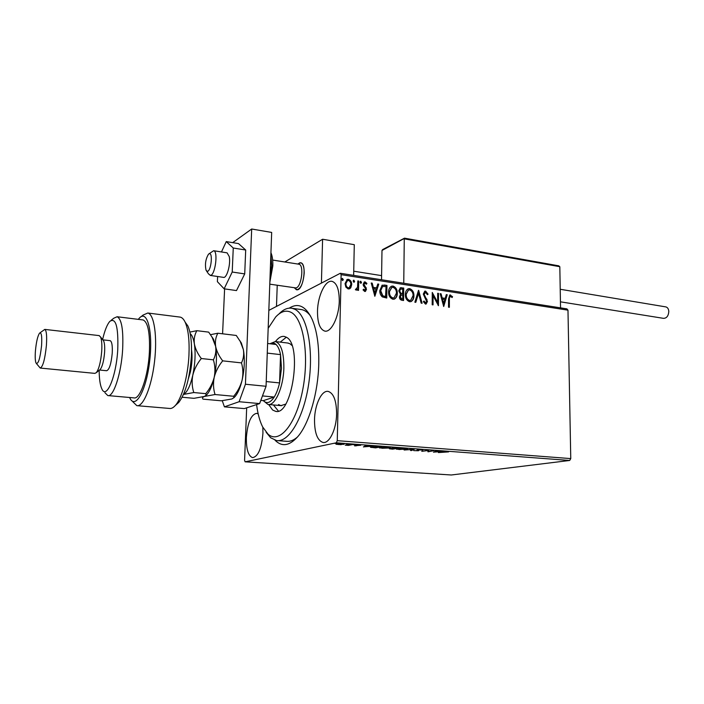 <?xml version="1.0" encoding="UTF-8"?>
<svg xmlns="http://www.w3.org/2000/svg" width="704" height="704" viewBox="0 0 704 704"><rect width="100%" height="100%" fill="white"/><g stroke="black" fill="none" stroke-linecap="round" stroke-linejoin="round"><path stroke-width="1.06" d="M289.265 308.141C298.267 302.412 305.906 306.187 312.206 319.466C316.932 330.651 319.114 345.47 318.762 363.915C318.129 392.366 309.417 422.576 298.434 435.882C289.916 445.861 282.11 447.304 275.026 440.22M277.904 440.66L286.194 441.276C289.907 441.804 293.709 440.334 297.616 436.876M314.512 419.707C314.538 432.942 317.372 440.519 322.986 442.455C329.322 443.881 336.424 429.299 336.609 413.917C336.468 400.743 333.678 393.237 328.231 391.415C321.702 389.937 314.75 404.598 314.512 419.707M353.619 444.77L355.467 444.752L353.628 444.787M317.495 311.212C317.46 322.687 319.862 329.314 324.685 331.065C331.109 332.948 339.108 316.818 339.266 301.004C339.214 289.608 336.846 283.07 332.165 281.389C325.521 279.479 317.706 295.733 317.495 311.212M258.192 413.934L256.758 413.327C251.09 414.427 247.632 422.506 246.365 437.554C246.224 449.337 248.292 456.034 252.595 457.635C258.201 456.562 261.642 448.43 262.935 433.215L262.838 427.293M341.07 444.682L336.019 444.259L342.373 443.714L344.194 444.083L341.07 444.532M352.827 444.523L348.392 445.403L345.242 445.148L352.827 444.523M354.666 445.896L356.629 445.738L356.215 445.113L360.73 445.262L354.666 445.711M379.122 446.512L381.841 446.714L375.558 447.876L370.427 447.234L379.122 446.512M399.071 448.017L392.656 449.161L389.444 448.782L392.41 448.395L391.688 448.193L392.225 447.964L399.071 448.017M414.418 449.17L411.488 450.56L410.546 450.49L412.755 449.442L404.14 450.014L414.418 449.17M433.946 450.648L428.129 451.81L427.548 450.578L421.758 451.334L428.384 450.226L428.982 451.466L433.946 450.648M443.696 451.915L438.381 452.575L448.58 451.898L443.696 451.73M569.703 460.469L451.326 474.989L245.106 461.824L336.354 442.798L337.26 440.669L570.759 458.594L569.703 460.469L336.354 442.798M433.479 452.206L436.506 450.842L437.43 450.912L436.41 451.352L443.714 451.387L433.479 452.135M421.731 449.689L422.805 450.12L418.422 449.874L418.836 450.542L418.282 450.745L413.714 450.613L417.393 450.683L416.97 450.102L417.569 449.812L421.731 449.689M406.384 449.372L396.449 449.205L405.39 448.448L407.537 448.888L406.384 449.064M389.4 448.096L379.377 447.92L388.265 447.154L390.5 447.612L389.4 447.735M363.449 446.978L365.684 445.491L366.678 445.57L365.904 446.046L373.419 446.081L363.458 446.873M348.225 444.294L346.526 444.25L348.234 444.171M336.574 443.414L334.858 443.37L336.574 443.291M268.822 310.394L340.331 273.275L566.887 308.862L567.978 310.165L570.759 458.594M350.759 287.822L348.269 289.01L345.858 287.091L345.039 283.624L347.151 279.47L348.48 279.321C350.706 280.227 351.78 281.996 351.71 284.645L350.759 287.822L349.474 288.895M358.723 281.072L358.53 290.382L357.632 290.25L357.658 288.878L356.594 290.11L355.379 289.749L357.553 287.232L357.817 280.931L358.723 281.072L358.195 290.33M364.751 291.482L363.053 289.898L363.59 289.177L365.024 290.294L365.411 288.332L363.422 285.762L363.158 284.284L364.355 281.97L365.094 281.89L366.907 283.43L366.379 284.214L364.742 283.096L364.056 284.372L366.502 289.3L365.42 291.412L364.751 291.482M384.296 285.023L386.945 285.437L386.76 298.03L382.316 296.912C380.486 295.205 379.658 293.066 379.826 290.497L382.193 285.164L386.945 285.437M403.718 288.033L403.568 300.52L401.984 300.282C400.277 299.93 399.423 298.769 399.432 296.798L400.514 294.29L398.781 290.822L400.365 287.778L403.718 288.033L403.207 300.467M418.66 290.338L422.083 303.274L421.159 303.134L418.563 293.322L415.791 302.333L414.858 302.201L418.484 290.418M437.686 293.286L438.522 293.418L438.451 305.703L433.083 295.706L433.03 304.894L432.186 304.77L432.265 292.45L437.642 302.43L437.686 293.286M449.39 299.182L449.363 307.322L448.536 307.199L448.562 298.936L449.794 295.02L452.54 296.674L452.126 297.554L450.19 296.243L449.002 299.332L448.976 307.27M567.978 310.165L341.123 274.674L337.26 440.669M443.714 306.486L440.176 293.674L441.082 293.814L442.174 297.906L445.192 298.373L446.31 294.615L447.207 294.756L443.714 306.486M425.621 291.104L428.058 294.175L427.372 294.694L425.674 292.38L424.125 294.237L427.451 301.497L426.122 304.031L425.471 304.093L423.368 301.682L424.028 301.013L425.489 302.826L426.606 301.418L423.28 294.087L424.802 291.183L425.621 291.104L428.058 294.175M413.926 295.777C413.961 298.496 412.984 300.441 411.004 301.602L409.64 301.743C406.701 300.529 405.275 298.126 405.363 294.536C405.337 291.87 406.296 289.951 408.223 288.781L409.71 288.64C412.588 289.872 413.996 292.248 413.926 295.777L413.556 295.926C413.582 298.496 412.702 300.397 410.898 301.638M397.302 293.251C397.329 295.979 396.352 297.933 394.354 299.112L392.929 299.262C389.946 298.038 388.502 295.61 388.599 291.993C388.59 289.326 389.55 287.399 391.494 286.22L393.043 286.053C395.965 287.302 397.39 289.705 397.302 293.251L396.942 293.41C396.968 295.97 396.079 297.88 394.275 299.147M374.854 296.261L371.228 283.008L372.196 283.149L373.314 287.39L376.543 287.883L377.793 284.02L378.752 284.17L374.854 296.261M361.548 282.401L360.774 283.351L360.052 282.172L360.536 281.266L361.548 282.401L360.914 283.351M354.649 281.345L353.874 282.286L353.144 281.107L353.628 280.201L354.649 281.345L354.015 282.295M343.306 279.594L342.522 280.544L341.783 279.356L342.267 278.441L343.306 279.594L342.672 280.544M245.106 461.824L244.578 460.328L246.673 407.827M341.123 274.674L340.331 273.275M310.578 316.096C307.903 312.453 304.964 310.297 301.77 309.628L292.142 308.308L294.835 309.267C306.909 314.952 313.808 348.198 308.88 382.633C304.093 417.102 288.966 442.825 276.505 440.554L270.653 437.747L266.156 432.291M449.583 295.126L450.534 294.958M450.146 295.117L452.54 296.674M452.162 296.833L451.924 297.317M449.988 296.358L449.002 299.332M440.238 293.894L441.082 293.814M440.704 293.964L442.174 297.906M441.795 298.056L445.192 298.373M446.248 294.818L447.207 294.756M446.82 294.914L443.485 306.126M442.517 299.218L443.282 303.662L444.831 299.57L442.517 299.218L443.661 303.512M437.686 293.498L438.522 293.418M438.143 293.568L438.082 305.29M432.652 304.841L433.083 295.706M432.265 292.978L437.642 302.43M424.89 292.547L424.125 294.237M423.755 294.386L424.398 295.486M424.019 295.645L427.029 299.543M426.659 299.702L427.451 301.497M427.073 301.646L425.982 304.075M423.729 301.321L425.489 302.826M425.119 302.975L425.726 302.834M424.574 291.289L425.251 291.262M418.37 290.805L421.652 303.204M415.474 302.289L418.563 293.322M407.95 288.913L409.71 288.64M409.341 288.798C412.218 290.03 413.626 292.406 413.556 295.926M408.258 290.171L405.856 294.826C405.794 297.669 406.921 299.596 409.244 300.608L410.582 300.379M406.226 294.668C406.155 297.51 407.282 299.446 409.614 300.458L410.687 300.344L413.072 295.645C413.134 292.829 412.025 290.919 409.728 289.916L408.496 290.057L405.856 294.826M400.118 287.901L401.474 287.681M401.113 287.848L403.348 288.191M400.418 289.177L399.282 291.113L400.611 293.55L402.424 293.973L402.838 289.177L400.629 289.062L399.652 290.954L400.981 293.392L402.785 293.814M400.998 295.178L399.934 297.062L401.465 299.13L402.723 299.112L402.767 295.099L401.201 295.073L400.294 296.903L401.826 298.98L402.723 299.112M391.204 286.352L393.043 286.053M392.682 286.22C395.604 287.461 397.03 289.863 396.942 293.41M391.53 287.61L389.118 292.283C389.039 295.152 390.183 297.097 392.55 298.126L393.941 297.88M389.479 292.125C389.4 294.994 390.544 296.947 392.911 297.968L394.046 297.845L396.44 293.128C396.51 290.286 395.384 288.358 393.052 287.346L391.776 287.496L389.118 292.283M386.593 285.595L386.408 297.977M381.938 285.287L383.944 285.19M382.36 286.581L380.354 290.796L382.448 295.944L385.546 296.754L386.047 286.59L382.615 286.458L380.706 290.638L382.8 295.786L385.898 296.604M371.29 283.237L372.196 283.149M371.844 283.316L373.314 287.39M372.962 287.558L376.543 287.883M377.722 284.231L378.752 284.17M378.4 284.328L374.642 295.988M373.666 288.746L374.484 293.348L376.147 289.124L373.666 288.746L374.836 293.19M363.334 289.511L364.716 290.33M364.373 290.488L364.874 290.338M364.126 282.093L365.094 281.89M364.751 282.058L366.907 283.43M364.549 283.219L364.056 284.372M363.704 284.539L364.25 285.287M363.898 285.454L365.182 286.396M364.839 286.554L366.238 287.822M365.895 287.989L366.502 289.3M366.15 289.458L365.288 291.456M360.342 281.389L360.818 281.23M360.474 281.398L361.196 282.568M356.47 290.154L357.658 288.878M355.678 289.133L356.233 289.054M355.89 289.212L356.418 289.054M357.817 281.151L358.38 281.239M353.434 280.324L353.918 280.166M353.575 280.333L354.306 281.512M346.878 279.611L348.48 279.321M348.146 279.488C350.363 280.394 351.437 282.163 351.366 284.812L351.71 284.645M351.366 284.812L350.416 287.989M347.283 280.72L345.62 283.923C345.541 285.903 346.315 287.267 347.961 288.024L349.061 287.786M345.954 283.756C345.875 285.736 346.658 287.1 348.295 287.857L349.166 287.751L350.803 284.495C350.882 282.524 350.099 281.186 348.462 280.465L347.53 280.588L345.62 283.923M342.082 278.573L342.566 278.406M342.232 278.573L342.971 279.761M436.41 450.886L436.41 451.352M436.084 451.484L435.019 451.942L438.442 451.669L436.084 451.484L436.084 451.026M435.019 451.475L435.019 451.942M428.815 450.965L428.138 451.079L428.129 451.81M428.138 451.079L427.953 451.792M427.962 451.062L427.715 450.34M418.282 450.217L418.282 450.745M417.314 449.856L417.314 450.314M411.488 450.041L411.488 450.56M398.482 448.791L397.549 449.17L399.291 449.53L406.446 448.914L398.482 448.589M392.41 447.938L392.41 448.395M391.521 448.906L394.478 448.606L391.521 448.906M394.689 448.457L397.522 448.07L393.114 448.034L394.689 448.457M389.611 447.304L381.366 447.506L380.477 447.885L382.281 448.254L388.511 448.034L389.409 447.278M371.272 446.811L371.263 447.498M375.302 447.691L380.292 446.767L372.478 446.811L371.562 447.198L375.302 447.691M365.913 445.509L365.904 446.046M365.658 446.195L364.857 446.688L368.192 446.389L365.658 446.195L365.675 445.5M364.874 445.993L364.857 446.688M356.831 445.025L356.814 445.641M343.534 443.846L343.526 444.435M337.63 443.986L337.102 444.259L338.378 444.532L343.13 444.083L337.638 443.775M304.198 273.143C303.213 283.536 300.643 289.089 296.49 289.81L294.325 287.769L297.185 289.846C303.6 289.81 307.076 263.428 300.74 262.777C303.081 263.648 304.225 267.106 304.198 273.143M284.786 261.985L322.599 239.246L354.288 244.693L353.646 275.37M322.599 239.246L321.411 283.096M277.235 285.261L276.487 306.416L277.235 285.261M297.818 264.044L300.74 262.777L299.895 262.759L297.81 264.044M207.451 271.357C211.112 271.066 213.048 252.358 209.282 253.722L208.481 254.223C205.586 259.098 204.785 264.458 206.07 270.318L207.451 271.357M208.903 253.88L213.646 250.721C218.337 251.152 215.239 275.167 210.478 275.387L208.534 273.909L206.606 271.102M269.782 284.161L295.786 287.918C301.391 287.857 304.418 264.783 298.892 264.211L298.663 264.176M404.686 238.26L381.99 250.457L381.524 279.752M558.395 265.83L559.821 266.702L404.272 238.85L403.753 283.237M559.821 266.702L560.542 307.868M381.99 250.457L382.694 249.542L404.457 238.19M665.658 306.874L665.878 306.909C667.63 307.41 668.606 308.933 668.8 311.467C668.448 315.964 666.679 318.252 663.511 318.349L560.437 301.822M223.397 277.35C226.776 278.696 230.938 263.991 229.24 256.538L227.102 252.85L213.646 250.721M217.624 276.505L217.386 281.679L224.136 288.825L232.214 272.026L244.719 273.9L245.696 250.017L238.498 243.593L226.257 241.595L221.461 251.962M232.214 272.026L233.262 248.019L245.696 250.017M233.262 248.019L226.257 241.595M224.136 288.825L236.491 290.576L244.719 273.9M224.602 288.886L222.587 333.802M222.253 400.699L224.409 406.842L239.131 401.72L245.432 384.234L251.689 229.011L232.69 242.642M224.409 406.842L244.341 408.593L259.609 403.594L239.131 401.72M245.432 384.234L266.059 386.285L271.674 232.426L251.689 229.011M266.059 386.285L259.609 403.594M256.599 404.58C257.726 413.697 259.75 421.15 262.662 426.958L268.057 434.183C279.338 444.365 296.164 424.389 302.746 389.69C309.505 355.089 303.336 318.102 290.946 312.277C285.947 309.866 280.861 311.432 275.669 316.994L268.171 328.319M278.934 314.002C283.342 309.39 287.751 307.498 292.142 308.308M278.529 404.562L280.922 405.627L285.604 404.149M291.922 345.453L289.995 343.754L287.672 343.033M273.451 404.95L278.37 411.039M275.458 341.554C278.406 337.656 281.371 335.958 284.363 336.459L286.264 337.19C302.667 344.265 292.09 416.495 275.51 411.312L272.598 409.992L268.664 404.51M286.326 337.225L280.227 342.135M262.469 395.921L274.226 397.038C270.345 402.899 266.71 404.105 263.331 400.646L274.226 397.038C276.434 393.43 278.221 388.722 279.576 382.923L281.486 368.192L280.544 354.622C279.558 349.791 278.062 346.412 276.065 344.485C274.217 342.804 272.237 342.575 270.107 343.781M269.843 343.746L275.378 341.546C281.098 343.622 283.932 352.475 283.862 368.095C283.43 387.438 274.956 406.278 267.934 404.448L263.287 400.646M266.226 381.568L279.576 382.923L280.544 354.622L267.265 353.1M276.065 344.485L267.617 343.482M263.331 400.646L260.788 400.409M137.509 405.715L169.444 408.443C171.292 408.76 173.228 407.801 175.243 405.566C181.817 398.543 187.977 376.253 188.954 355.159C189.57 340.252 188.294 329.243 185.117 322.115L187.818 325.855C190.766 332.429 191.954 342.531 191.391 356.18C189.781 377.995 185.574 393.404 178.772 402.398L176.783 404.175M99.167 370.313C99.22 378.954 100.118 385.15 101.869 388.916C106.436 399.916 116.274 376.57 117.753 349.65C118.466 326.806 115.834 317.372 109.859 321.35C107.131 324.43 104.711 330.502 102.599 339.566M111.126 320.338L113.74 318.234L117.119 316.747C121.66 319.018 123.499 329.903 122.646 349.422C121.29 373.683 113.379 397.593 107.791 395.569L104.931 392.718M99.73 369.846L100.267 369.398C102.423 366.441 103.866 360.765 104.588 352.37C104.905 346.94 104.588 343.112 103.638 340.894L102.881 339.926M40.418 368.069L94.82 373.375L96.316 372.671C98.991 368.984 100.786 361.865 101.71 351.314C102.106 344.494 101.719 339.706 100.549 336.943L99.062 335.588M41.571 345.62C42.108 336.169 41.43 332.015 39.538 333.177C37.655 335.993 36.282 341.898 35.429 350.891C34.998 356.858 35.191 360.906 36.001 363.035C38.201 364.716 40.058 358.908 41.571 345.62M39.952 332.851L44.801 329.402C46.482 330.484 47.018 335.808 46.411 345.374C44.968 359.278 42.909 366.837 40.234 368.051L36.599 363.757M99.519 370.022L106.612 370.726C109.287 369.838 111.162 363.994 112.235 353.188C112.587 345.734 111.901 341.563 110.167 340.666L109.982 340.639M108.31 395.613L133.874 397.874C139.911 399.925 148.174 376.332 149.38 352.343C150.102 333.036 148.007 322.238 143.097 319.95L142.542 319.88M141.002 316.756L143.062 315.075L147.796 313.016C154.176 314.142 157.511 336.714 154.493 361.882C151.554 387.059 143.167 407.185 136.831 405.654L132.81 401.764M185.117 322.115C183.709 319.194 182.081 317.53 180.242 317.117L179.529 317.02M129.598 397.496L129.879 398.077C135.362 409.86 146.265 390.685 149.653 361.258C153.217 331.866 147.268 309.153 139.339 318.12L138.292 319.361M215.028 394.53C213.33 389.022 213.057 383.284 214.21 377.3C215.758 371.334 218.592 365.851 222.693 360.853C219.032 356.136 216.674 351.314 215.635 346.368C214.984 341.528 215.714 337.154 217.835 333.23L236.28 335.465L240.222 341.414L243.364 349.562C244.121 354.35 243.496 358.794 241.481 362.894C243.091 368.482 243.302 374.22 242.114 380.116C240.539 385.986 237.741 391.371 233.71 396.273L233.869 397.698L231.871 398.983L221.267 400.805L203.025 399.142C202.022 398.191 202.47 397.294 204.371 396.449L215.028 394.53L233.71 396.273M222.693 360.853L241.481 362.894M217.835 333.23L210.496 334.682M205.938 395.498L207.055 394.416C209.95 391.028 212.335 385.326 214.21 377.3C216.594 366.045 217.07 355.74 215.635 346.368L213.567 339.302L211.684 336.538M233.754 397.866L235.039 396.607C237.926 393.193 240.284 387.702 242.114 380.116C244.543 369.019 244.957 358.829 243.364 349.562L241.366 343.059L239.545 340.243M190.203 333.617C192.113 335.174 193.503 338.606 194.374 343.922C195.351 348.902 197.666 353.769 201.326 358.521C197.173 363.598 194.33 369.134 192.808 375.135C191.682 381.181 192.007 386.989 193.785 392.542L183.506 394.425C187.202 392.286 190.3 385.862 192.808 375.135C195.166 363.766 195.686 353.364 194.374 343.922C193.794 339.046 194.621 334.638 196.847 330.686L208.683 332.121L212.098 337.242L215.635 346.368C216.295 351.199 215.547 355.696 213.382 359.832C215.098 365.499 215.371 371.316 214.21 377.3C212.67 383.222 209.854 388.678 205.77 393.659L206.087 395.296L204.371 396.449L193.978 398.323L182.283 397.258M196.847 330.686L189.878 332.094M201.326 358.521L213.382 359.832M193.785 392.542L205.77 393.659M270.019 277.798L271.718 265.531L270.855 254.874M191.558 349.932C192.447 356.558 192.069 363.827 190.432 371.738L188.39 378.726M323.638 442.499L322.986 442.455M325.283 331.144L324.685 331.065M272.65 260.058L298.892 264.211M381.586 275.634L353.734 271.207M210.153 275.405L223.608 277.385M558.914 265.866L404.536 238.163M665.878 306.909L560.217 289.265M270.934 252.701C272.36 256.054 272.985 260.489 272.8 265.989L269.852 282.216M275.51 411.312L276.285 411.382M275.378 341.546L288.314 343.103M268.576 404.501L281.574 405.689M178.772 402.398L175.243 405.566M103.638 340.894L100.549 336.943M44.801 329.402L99.29 335.614M102.81 339.838L110.167 340.666M117.119 316.747L143.097 319.95M147.796 313.016L180.242 317.117M100.267 369.398L96.316 372.671M235.039 396.607L233.869 397.698M241.366 343.059L240.222 341.414M213.567 339.302L212.098 337.242M207.055 394.416L206.087 395.296"/></g></svg>
